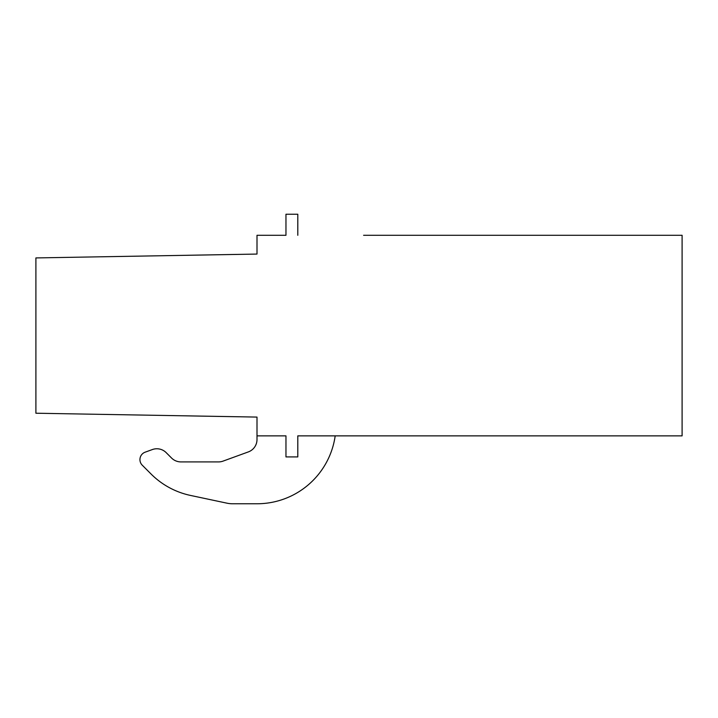 <?xml version="1.0" encoding="UTF-8"?>
<svg xmlns="http://www.w3.org/2000/svg" width="718" height="718" viewBox="0 0 718 718"><rect width="100%" height="100%" fill="white"/><g stroke="black" fill="none" stroke-linecap="round" stroke-linejoin="round"><path stroke-width="1.08" d="M297.799 235.289L297.799 214.233L285.961 214.233L285.961 235.289L256.999 235.289L256.999 254.064L35.9 257.924L35.9 413.227L256.999 417.086L256.999 435.862L285.961 435.862L285.961 456.917L297.799 456.917L297.799 435.862L682.1 435.862L682.1 235.289L363.604 235.289M256.999 435.862L256.999 439.542A13.157 13.157 0 0 1 248.347 451.909L223.029 461.127A13.193 13.193 0 0 1 218.523 461.916L180.963 461.916A13.292 13.292 0 0 1 171.602 458.066L166.154 452.618A13.157 13.157 0 0 0 152.351 449.558L145.126 452.187A7.898 7.898 0 0 0 142.272 465.21L151.076 474.024A78.971 78.971 0 0 0 190.494 495.429L227.05 503.192A26.342 26.342 0 0 0 232.524 503.767L256.999 503.767A78.962 78.962 0 0 0 335.189 435.862M297.799 435.862L297.799 456.917M190.494 495.429L227.05 503.192M180.963 461.916A13.292 13.292 0 0 1 171.602 458.066L166.154 452.618M256.999 439.542A13.157 13.157 0 0 1 248.347 451.909L223.029 461.127"/></g></svg>
